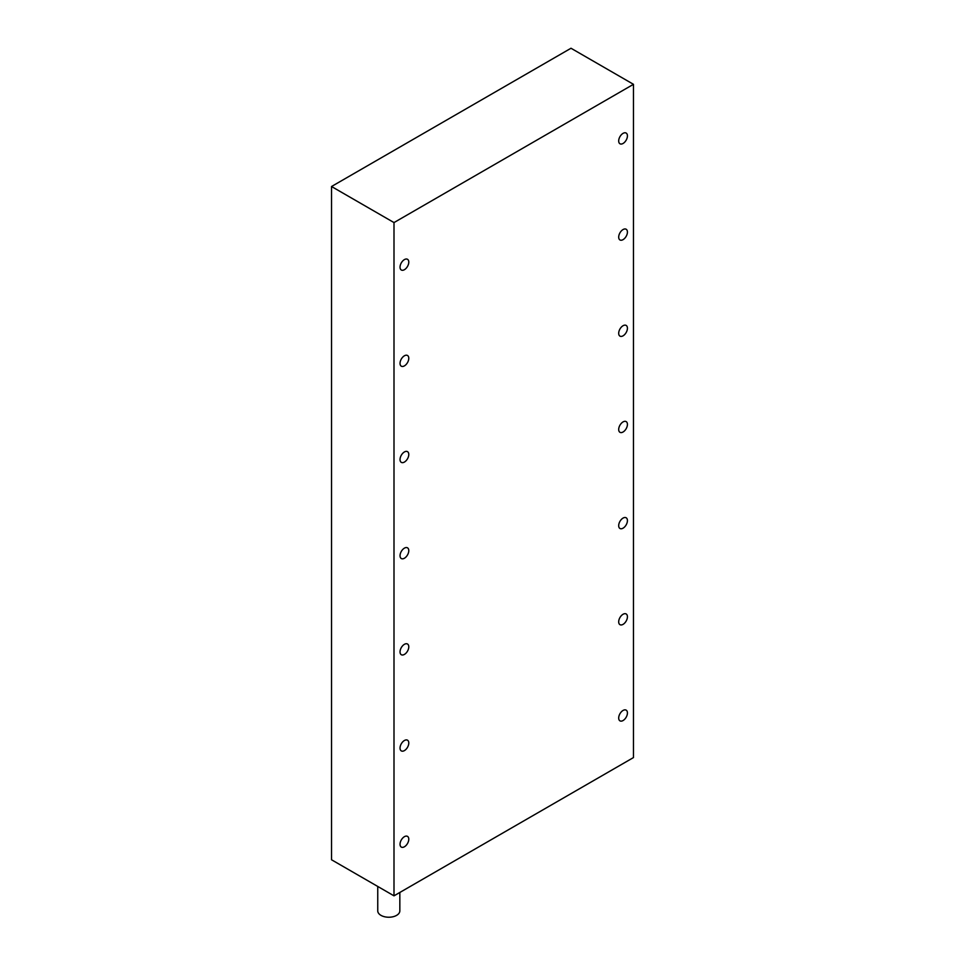 <?xml version="1.0" encoding="UTF-8"?>
<svg xmlns="http://www.w3.org/2000/svg" width="965" height="965" viewBox="0 0 965 965"><rect width="100%" height="100%" fill="white"/><g stroke="black" fill="none" stroke-linecap="round" stroke-linejoin="round"><path stroke-width="1.45" d="M623.052 624.367A6.188 3.571 120 0 0 627.093 618.915A6.188 3.571 120 0 0 626.152 613.957A6.188 3.571 120 0 0 623.052 614.271A6.188 3.571 120 0 0 619.023 619.711A6.188 3.571 120 0 0 619.964 624.669A6.188 3.571 120 0 0 623.052 624.367M404.407 750.601A6.188 3.571 120 0 0 408.448 745.149A6.188 3.571 120 0 0 407.507 740.191A6.188 3.571 120 0 0 404.407 740.505A6.188 3.571 120 0 0 400.366 745.945A6.188 3.571 120 0 0 401.319 750.903A6.188 3.571 120 0 0 404.407 750.601M404.407 846.775A6.188 3.571 120 0 0 408.448 841.335A6.188 3.571 120 0 0 407.507 836.378A6.188 3.571 120 0 0 404.407 836.679A6.188 3.571 120 0 0 400.366 842.131A6.188 3.571 120 0 0 401.319 847.089A6.188 3.571 120 0 0 404.407 846.775M623.052 720.541A6.188 3.571 120 0 0 627.093 715.101A6.188 3.571 120 0 0 626.152 710.144A6.188 3.571 120 0 0 623.052 710.445A6.188 3.571 120 0 0 619.023 715.897A6.188 3.571 120 0 0 619.964 720.855A6.188 3.571 120 0 0 623.052 720.541M399.836 892.456L399.836 910.864A11.049 6.381 180 0 1 393.02 916.75A11.049 6.381 180 0 1 380.982 915.363A11.049 6.381 180 0 1 377.749 910.864L377.749 886.449M404.407 654.415A6.188 3.571 120 0 0 408.448 648.975A6.188 3.571 120 0 0 407.507 644.017A6.188 3.571 120 0 0 404.407 644.318A6.188 3.571 120 0 0 400.366 649.771A6.188 3.571 120 0 0 401.319 654.728A6.188 3.571 120 0 0 404.407 654.415M404.407 558.24A6.188 3.571 120 0 0 408.448 552.788A6.188 3.571 120 0 0 407.507 547.831A6.188 3.571 120 0 0 404.407 548.144A6.188 3.571 120 0 0 400.366 553.596A6.188 3.571 120 0 0 401.319 558.542A6.188 3.571 120 0 0 404.407 558.24M404.407 462.066A6.188 3.571 120 0 0 408.448 456.614A6.188 3.571 120 0 0 407.507 451.656A6.188 3.571 120 0 0 404.407 451.958A6.188 3.571 120 0 0 400.366 457.41A6.188 3.571 120 0 0 401.319 462.368A6.188 3.571 120 0 0 404.407 462.066M404.407 365.88A6.188 3.571 120 0 0 408.448 360.428A6.188 3.571 120 0 0 407.507 355.482A6.188 3.571 120 0 0 404.407 355.783A6.188 3.571 120 0 0 400.366 361.236A6.188 3.571 120 0 0 401.319 366.193A6.188 3.571 120 0 0 404.407 365.88M404.407 269.705A6.188 3.571 120 0 0 408.448 264.253A6.188 3.571 120 0 0 407.507 259.296A6.188 3.571 120 0 0 404.407 259.597A6.188 3.571 120 0 0 400.366 265.049A6.188 3.571 120 0 0 401.319 270.007A6.188 3.571 120 0 0 404.407 269.705M623.052 528.181A6.188 3.571 120 0 0 627.093 522.74A6.188 3.571 120 0 0 626.152 517.783A6.188 3.571 120 0 0 623.052 518.084A6.188 3.571 120 0 0 619.023 523.537A6.188 3.571 120 0 0 619.964 528.494A6.188 3.571 120 0 0 623.052 528.181M623.052 432.006A6.188 3.571 120 0 0 627.093 426.554A6.188 3.571 120 0 0 626.152 421.596A6.188 3.571 120 0 0 623.052 421.91A6.188 3.571 120 0 0 619.023 427.362A6.188 3.571 120 0 0 619.964 432.308A6.188 3.571 120 0 0 623.052 432.006M623.052 335.832A6.188 3.571 120 0 0 627.093 330.38A6.188 3.571 120 0 0 626.152 325.422A6.188 3.571 120 0 0 623.052 325.724A6.188 3.571 120 0 0 619.023 331.176A6.188 3.571 120 0 0 619.964 336.134A6.188 3.571 120 0 0 623.052 335.832M623.052 239.646A6.188 3.571 120 0 0 627.093 234.193A6.188 3.571 120 0 0 626.152 229.248A6.188 3.571 120 0 0 623.052 229.549A6.188 3.571 120 0 0 619.023 235.002A6.188 3.571 120 0 0 619.964 239.959A6.188 3.571 120 0 0 623.052 239.646M623.052 143.471A6.188 3.571 120 0 0 627.093 138.019A6.188 3.571 120 0 0 626.152 133.061A6.188 3.571 120 0 0 623.052 133.363A6.188 3.571 120 0 0 619.023 138.815A6.188 3.571 120 0 0 619.964 143.773A6.188 3.571 120 0 0 623.052 143.471M633.474 84.317L571.003 48.25L331.526 186.51L331.526 859.767L393.997 895.834L633.474 757.573L633.474 84.317L393.997 222.577L393.997 895.834M331.526 186.51L393.997 222.577"/></g></svg>
